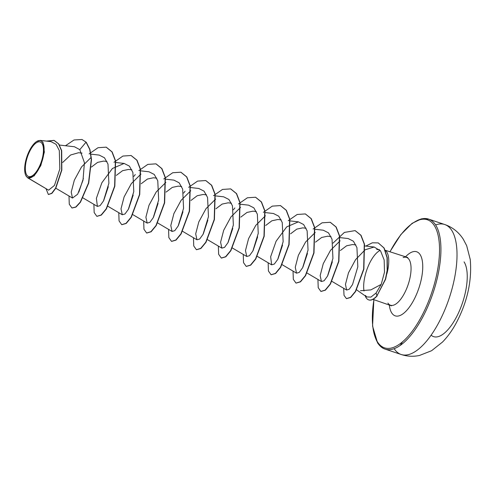 <?xml version="1.0" encoding="UTF-8"?>
<svg xmlns="http://www.w3.org/2000/svg" width="495" height="495" viewBox="0 0 495 495"><rect width="100%" height="100%" fill="white"/><g stroke="black" fill="none" stroke-linecap="round" stroke-linejoin="round"><path stroke-width="0.74" d="M42.056 143.525A18.228 7.363 108.5 0 1 39.241 166.803A18.228 7.363 108.5 0 1 26.73 174.958A18.228 7.363 108.5 0 1 29.539 151.68A18.228 7.363 108.5 0 1 42.056 143.525M42.613 142.381A19.553 7.901 108.5 0 1 39.6 167.353A19.553 7.901 108.5 0 1 26.167 176.102A19.553 7.901 108.5 0 1 25.511 174.772A19.553 7.901 108.5 0 1 26.903 156.729A19.553 7.901 108.5 0 1 36.661 141.496A19.553 7.901 108.5 0 1 42.613 142.381M36.661 141.496L40.231 140.401L42.947 142.238L44.352 152.045L40.819 165.559L34.136 175.911L27.701 177.853L26.148 176.072M365.254 295.899A23.97 9.683 -71.5 0 0 366.158 297.798A23.97 9.683 -71.5 0 0 368.62 299.859A23.97 9.683 -71.5 0 0 376.949 295.831L376.089 293.009L381.206 284.39L370.854 289.903L360.515 290.707M365.403 295.441L366.733 296.932L370.904 297.099L376.089 293.009M386.855 273.877A25.22 10.185 -71.5 0 0 386.824 252.091A25.22 10.185 -71.5 0 0 385.376 250.513M380.148 250.396A25.22 10.185 -71.5 0 0 367.717 267.43A25.22 10.185 -71.5 0 0 364.011 291.041M40.231 140.388L50.979 141.62L56.034 144.286L59.295 150.511L59.827 168.987L54.469 185.402L48.603 190.185L28.45 178.175M62.655 162.49L70.593 154.997L78.569 152.726L82.071 153.128M78.841 192.128L83.401 178.398M91.433 167.044L97.645 162.36L103.628 161.092L106.963 161.475M103.74 200.469L108.3 186.739M116.325 175.391L122.537 170.701L128.521 169.439L131.856 169.816M128.632 208.816L133.192 195.079M141.217 183.738L147.43 179.042L153.413 177.785M153.524 217.156L158.078 203.433M166.11 192.085L172.328 187.382L178.305 186.126M178.417 225.51L182.977 211.773M191.002 200.432L197.227 195.729L203.204 194.473L206.539 194.857M203.309 233.85L207.863 220.139M215.9 208.779L222.119 204.082L228.096 202.82L231.437 203.204M228.201 242.204L232.768 228.467M240.793 217.119L247.011 212.429L252.988 211.167M253.1 250.544L257.654 236.82M265.685 225.466L271.91 220.77L277.881 219.514L281.222 219.891M277.992 258.891L282.552 245.149M290.577 233.807L296.802 229.111L302.773 227.861L306.108 228.238M302.89 267.232L307.445 253.496M315.476 242.154L321.694 237.458L327.671 236.202L331.007 236.585M327.783 275.573L332.337 261.849M340.368 250.501L346.593 245.798L352.564 244.549M381.206 284.39L384.497 272.17L384.163 259.98L380.544 250.891L374.164 247.03L365.248 249.734M365.056 249.864L355.565 259.658L348.492 272.795L345.461 284.365L346.636 290.033L349.253 289.228L352.539 284.532L357.817 266.805L356.926 247.568L353.424 241.232L348.171 238.547L339.91 237.6M340.108 240.817L330.487 250.377L323.254 263.687L320.16 275.604L321.428 281.513L324.145 280.733L327.523 276.08L332.931 258.39L332.034 239.19L328.513 232.879L323.278 230.212L315.018 229.259M315.216 232.477L305.594 242.03L298.367 255.333L295.267 267.251L296.536 273.166L299.252 272.399L302.624 267.733L308.038 250.043L307.135 230.849L303.621 224.526L298.386 221.859L286.692 226.889L276.105 241.207L270.647 256.75L271.644 264.819L274.354 264.045L277.732 259.392L283.14 241.708L282.243 222.503L278.728 216.197L273.494 213.518M265.425 215.783L255.81 225.33L248.583 238.621L245.477 250.557L246.745 256.478L249.455 255.717L252.84 251.039L258.248 233.355L257.351 214.168L253.848 207.844L248.595 205.171M240.533 207.448L230.924 216.983L223.697 230.274L220.584 242.222L221.859 248.125L224.563 247.358L227.947 242.699L233.355 225.002L232.452 205.815L228.95 199.51L223.703 196.824L215.443 195.878M215.641 199.089L206.031 208.63L198.792 221.939L195.686 233.875L196.96 239.79L199.671 239.017L203.049 234.352L208.463 216.662L207.56 197.462L204.058 191.157L198.811 188.484L190.55 187.531M190.748 190.754L181.139 200.289L173.894 213.605L170.8 225.528L172.068 231.431L174.778 230.67L178.157 226.005L183.565 208.321L182.661 189.127L179.165 182.816L173.918 180.131L165.658 179.184M165.85 182.401L156.228 191.955L149.001 205.27L145.901 217.194L147.17 223.097L149.892 222.317L153.264 217.658L158.672 199.968L157.775 180.774L154.261 174.463L149.02 171.796L140.766 170.837M140.957 174.061L131.342 183.608L124.103 196.923L121.009 208.834L122.284 214.743L124.994 213.976L128.366 209.323L133.78 191.627L132.877 172.433L129.368 166.11L124.127 163.443L112.433 168.473L101.852 182.791L96.389 198.328L97.385 206.409L100.095 205.623L103.474 200.976L108.888 183.292L107.99 164.086L104.47 157.775L99.235 155.102L90.975 154.149M91.173 157.367L81.551 166.92L74.324 180.211L71.224 192.14L72.493 198.062L77.684 194.189L83.005 180.236L84.416 162.645L79.813 149.663L74.51 146.792M25.858 175.614L25.511 174.772M82.114 139.571L86.248 142.251L82.009 139.534M48.454 194.51L51.901 193.378L55.768 188.267L61.826 170.082L61.683 150.659L58.75 143.94L54.215 140.444L46.784 141.137M81.904 139.503L74.027 139.967L65.495 145.734M46.01 188.657L48.349 194.479L51.69 193.304L55.558 188.199L61.621 170.014L61.473 150.585L58.546 143.866L54.005 140.376L46.499 141.106M25.864 175.638L26.192 176.214M69.003 196.001L69.275 204.218L71.942 207.974L75.754 207.015L80.277 202.108L88.494 183.026L91.315 159.433L89.706 149.397L86.043 142.176L79.813 149.663M86.248 142.251L89.917 149.465L91.519 159.501L88.698 183.094L80.481 202.177L75.964 207.089L72.047 208.005M106.276 147.194L112.13 151.909L115.583 160.9L114.834 186.213L106.4 208.94L101.339 215.078L96.94 216.352M131.169 155.541L137.022 160.256L140.475 169.247L139.726 194.554L131.293 217.286L126.231 223.424L121.832 224.699M156.061 163.888L161.915 168.597L165.367 177.594L164.625 202.901L156.185 225.633L151.124 231.771L146.724 233.04M180.953 172.235L186.807 176.944L190.259 185.941L189.517 211.247L181.077 233.98L176.016 240.112L171.617 241.387M205.852 180.582L211.705 185.291L215.158 194.281L214.409 219.588L205.976 242.321L200.914 248.459L196.515 249.734M230.744 188.929L236.598 193.638L240.05 202.628L239.302 227.935L230.868 250.662L225.807 256.806L221.407 258.081M255.643 197.27L261.49 201.985L264.943 210.975L264.2 236.282L255.767 259.009L250.699 265.147L246.3 266.428M280.535 205.617L286.388 210.332L289.835 219.322L289.092 244.629L280.659 267.356L275.597 273.494L271.198 274.768M305.427 213.964L311.281 218.679L314.733 227.669L313.985 252.976L305.551 275.703L300.49 281.841L296.09 283.115M330.32 222.311L336.173 227.019L339.626 236.016L338.877 261.323L330.443 284.05L325.382 290.188L320.983 291.462M355.212 230.651L361.022 235.298L364.475 244.159L363.868 269.169L355.589 291.518L350.714 297.433L346.543 298.652M378.236 242.927L384.139 248.026L387.239 257.685L387.362 270.431L385.636 279.186L376.949 295.831L385.432 279.112L387.152 270.363L387.028 257.617L383.934 247.952L378.341 242.965M89.081 153.933L98.029 147.708L106.171 147.163L111.919 151.841L115.372 160.832L114.63 186.139L106.19 208.871L101.129 215.009L96.834 216.321L94.168 212.565L93.895 204.348M113.98 162.273L122.921 156.055L131.064 155.504L136.812 160.182L140.264 169.179L139.522 194.486L131.082 217.218L126.021 223.356L121.727 224.662L119.06 220.912L118.788 212.695M133.829 176.393L135.29 174.543M138.872 170.62L147.813 164.396L155.956 163.851L161.704 168.529L165.163 177.519L164.414 202.832L155.981 225.565L150.913 231.697L146.619 233.009L143.952 229.253L143.68 221.042M163.765 178.967L172.712 172.743L180.848 172.198L186.603 176.876L190.055 185.866L189.307 211.179L180.873 233.906L175.812 240.044L171.511 241.356L168.845 237.6L168.578 229.383M183.614 193.087L185.081 191.231M188.657 187.314L197.604 181.09L205.747 180.545L211.495 185.223L214.948 194.213L214.205 219.52L205.765 242.253L200.704 248.391L196.41 249.703L193.743 245.947L193.471 237.73M213.549 195.661L222.503 189.43L230.645 188.892L236.393 193.57L239.84 202.56L239.097 227.867L230.664 250.594L225.602 256.732L221.302 258.05L218.635 254.294L218.363 246.077M233.399 209.781L234.865 207.925M238.448 204.002L247.395 197.777L255.538 197.239L261.286 201.917L264.738 210.907L263.99 236.214L255.556 258.941L250.495 265.079L246.201 266.39L243.528 262.641L243.255 254.424M263.34 212.349L272.287 206.124L280.43 205.58L286.178 210.264L289.631 219.254L288.882 244.561L280.448 267.288L275.387 273.426L271.093 274.737L268.42 270.988L268.154 262.765M288.232 220.696L297.179 214.471L305.328 213.927L311.07 218.611L314.523 227.601L313.774 252.908L305.341 275.635L300.279 281.773L295.985 283.084L293.318 279.329L293.046 271.112M313.125 229.043L322.072 222.818L330.214 222.274L335.963 226.951L339.415 235.942L338.673 261.249L330.233 283.981L325.172 290.12L320.878 291.431L318.211 287.675L317.939 279.458M332.974 243.156L344.396 232.421L355.107 230.614L360.812 235.23L364.271 244.085L363.664 269.101L355.385 291.45L350.503 297.365L346.438 298.621L344.031 295.36L343.679 288.3M365.854 246.071L372.32 242.81L378.137 242.89M368.726 299.89A23.97 9.683 -71.5 0 0 368.825 299.927A23.97 9.683 -71.5 0 0 377.153 295.899M431.108 335.164A41.289 16.675 -71.5 0 0 458.921 311.974A41.289 16.675 -71.5 0 0 464.069 261.867M394.144 348.653A68.539 27.683 -71.5 0 0 401.136 354.482A68.539 27.683 -71.5 0 0 445.444 308.342A68.539 27.683 -71.5 0 0 451.749 230.398A68.539 27.683 -71.5 0 0 444.708 224.513A68.539 27.683 -71.5 0 0 435.612 224.94M414.284 222.236A68.539 27.683 108.5 0 1 428.621 219.118A68.539 27.683 108.5 0 1 435.656 225.002A68.539 27.683 108.5 0 1 429.351 302.946A68.539 27.683 108.5 0 1 385.048 349.086A68.539 27.683 108.5 0 1 378.007 343.196A68.539 27.683 108.5 0 1 375.488 337.955M389.973 251.85A67.512 27.268 108.5 0 1 434.332 225.59A67.512 27.268 108.5 0 1 423.912 311.8A67.512 27.268 108.5 0 1 377.549 342.014A67.512 27.268 108.5 0 1 373.942 299.679M403.153 257.567A25.22 10.185 108.5 0 1 406.525 257.394A25.22 10.185 108.5 0 1 409.118 259.566A25.22 10.185 108.5 0 1 406.797 288.245A25.22 10.185 108.5 0 1 390.493 305.223A25.22 10.185 108.5 0 1 387.901 303.058M405.349 257.004A33.79 13.65 108.5 0 1 420.15 254.665A33.79 13.65 108.5 0 1 414.934 297.817A33.79 13.65 108.5 0 1 391.731 312.939A33.79 13.65 108.5 0 1 389.311 304.827M389.881 251.819L400.857 234.587L412.081 223.356L421.561 218.809L428.621 219.118L444.708 224.513C452.486 227.205 458.679 232.112 463.289 239.233L466.674 245.693L470.25 259.51C472.075 280.9 467.299 302.259 455.907 323.594C452.034 330.672 447.579 336.817 442.536 342.026L431.591 350.72L419.395 355.497C413.158 356.777 407.076 356.437 401.136 354.482L385.048 349.086C382.344 348.301 379.857 346.228 377.574 342.868L372.574 326.087L373.849 299.642M385.271 250.272L407.756 257.518L407.28 257.734M356.4 289.705L366.733 296.932M376.714 249.474L379.387 249.573M372.97 299.351L391.508 305.817M59.48 145.047L74.516 146.767M55.793 188.211L72.493 198.062M83.018 197.932L97.385 206.409M115.867 162.496L124.127 163.437M107.91 206.279L122.277 214.75M132.809 214.626L147.17 223.097M153.413 177.779L156.754 178.163M157.701 222.973L172.062 231.443M178.311 186.126L181.646 186.51M182.593 231.314L196.96 239.79M207.3 239.549L221.853 248.131M240.335 204.218L248.601 205.165M232.384 248.007L246.745 256.478M252.988 211.161L256.33 211.544M265.233 212.565L273.494 213.512M257.276 256.354L271.637 264.825M290.126 220.912L298.386 221.859M281.983 264.59L296.536 273.172M306.875 272.931L321.428 281.519M331.768 281.278L346.63 290.045M352.564 244.542L355.899 244.926M364.809 245.947L374.171 247.017M48.603 190.185L27.701 177.853M400.22 345.405L402.608 341.711"/></g></svg>
